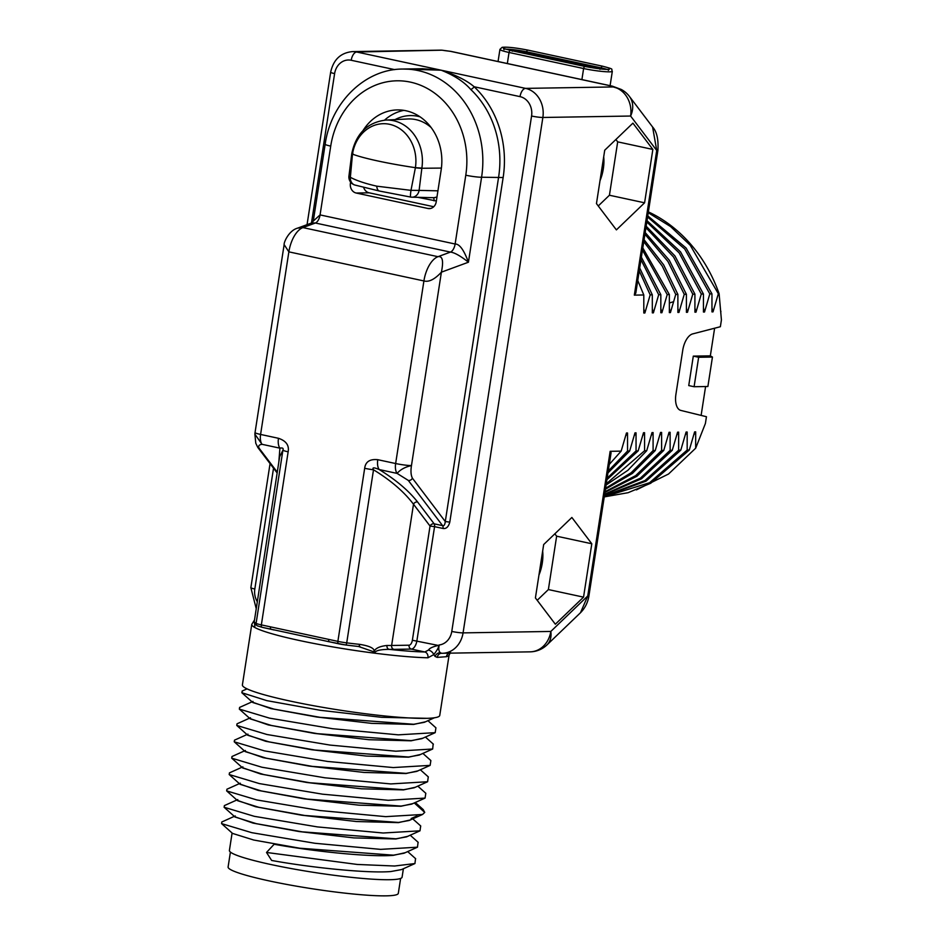 <?xml version="1.0" encoding="UTF-8"?>
<svg xmlns="http://www.w3.org/2000/svg" width="943" height="943" viewBox="0 0 943 943"><rect width="100%" height="100%" fill="white"/><g stroke="black" fill="none" stroke-linecap="round" stroke-linejoin="round"><path stroke-width="1.41" d="M609.284 464.404L621.154 451.131L610.156 451.32L611.076 452.805L588.951 595.717A8.322 0.837 -171.2 0 1 587.76 595.952L580.475 612.75L546.999 644.894A24.966 17.316 46.2 0 0 550.818 631.445L587.76 595.952L610.156 451.32M621.154 451.131L626.458 433.014L627.519 432.99L627.543 451.037L608.259 471.005M604.251 496.902L628.073 492.706L650.741 483.229L689.309 450.023L694.614 431.894L695.686 431.87L695.675 448.196L705.399 423.49L706.448 416.723L680.811 410.417A16.644 8.357 102.2 0 1 675.919 394.315L682.744 350.254A16.644 8.357 102.2 0 1 692.657 333.905L720.369 326.726L721.419 319.96L719.108 293.733L718.342 293.744L713.026 311.874L711.965 311.885L711.953 293.851L709.82 293.886L704.515 312.015L703.443 312.027L703.431 293.992L701.297 294.027L695.993 312.157L694.92 312.168L694.908 294.133L692.787 294.169L687.471 312.286L686.41 312.31L686.386 294.263L684.264 294.299L678.948 312.428L677.887 312.451L677.876 294.405L675.742 294.44L670.426 312.569L669.365 312.593L669.353 294.546L667.22 294.581L661.915 312.711L660.843 312.734L660.831 294.688L658.697 294.723L653.393 312.852L652.332 312.864L652.308 294.829L650.187 294.864L644.871 312.993L643.81 313.005L643.798 294.97L634.333 295.124L635.794 293.143L657.919 150.243A8.322 0.837 -171.2 0 1 656.729 150.479L630.608 116.036A24.966 21.441 -90.9 0 0 613.304 86.945L611.807 86.096A8.322 4.173 -77.8 0 1 612.302 86.143L451.013 51.394A8.322 4.173 102.2 0 0 450.53 51.346L444.471 50.58A24.966 21.441 -90.9 0 0 440.263 50.156L352.529 51.594A24.966 21.441 89.1 0 1 356.737 52.018L441.147 70.195L422.429 68.733M689.309 450.023L687.176 450.059L649.574 482.722L604.274 496.784M604.369 496.159L646.096 481.13L680.787 450.165L686.103 432.035L687.164 432.012L687.176 450.059M680.787 450.165L678.654 450.2L644.941 480.576L604.416 495.853M604.593 494.662L641.476 478.82L672.265 450.294L677.581 432.165L678.642 432.153L678.654 450.2M672.265 450.294L670.143 450.33L640.332 478.207L604.675 494.167M604.946 492.376L636.89 476.274L663.754 450.436L669.058 432.307L670.119 432.295L670.143 450.33M663.754 450.436L661.621 450.471L635.747 475.59L605.064 491.668M605.441 489.205L632.352 473.445L655.232 450.577L660.536 432.448L661.609 432.436L661.621 450.471M655.232 450.577L653.098 450.613L631.232 472.691L605.595 488.262M606.09 485.032L627.897 470.298L646.709 450.719L652.014 432.589L653.086 432.566L653.098 450.613M646.709 450.719L644.576 450.754L606.278 483.818M606.915 479.704L638.187 450.86L643.503 432.731L644.564 432.707L644.576 450.754M638.187 450.86L636.053 450.895L607.151 478.16M607.952 472.95L629.665 451.002L634.981 432.872L636.042 432.849L636.053 450.895M629.665 451.002L627.543 451.037M604.722 150.22L596.459 203.594L616.392 229.892L644.588 202.804L652.851 149.43L632.918 123.144L604.722 150.22M543.675 544.547L535.412 597.933L555.344 624.219L583.54 597.143L591.803 543.769L571.871 517.471L543.675 544.547M441.524 653.287L530.119 651.849A24.966 21.441 -90.9 0 0 550.818 631.445L463.072 632.883A24.966 21.441 89.1 0 1 442.385 653.287A24.966 21.441 89.1 0 1 441.654 653.287L441.583 653.287A4.998 4.409 -91.1 0 0 441.489 653.287L441.489 653.287A4.998 4.409 -91.1 0 0 437.257 657.377L435.065 656.446L433.756 654.619A4.998 2.841 -142.1 0 0 428.511 650.045L424.821 651.978L411.36 649.079A3.324 2.864 89.1 0 1 409.062 645.201A4.998 2.511 102.2 0 0 412.374 640.25L430.043 526.064A3.324 2.64 142.8 0 1 434.157 523.825L442.597 525.652C444.023 526.123 444.919 524.756 445.285 521.538L498.635 176.954A91.53 78.623 -90.9 0 0 470.628 89.349C463.956 81.699 454.125 75.31 441.147 70.195L403.239 69.039M441.654 653.287L440.275 652.709C438.743 651.236 438.401 648.654 439.226 644.965L438.625 646.273C438.53 647.806 436.904 650.599 433.756 654.619L427.945 657.79A4.998 3.949 -88.7 0 0 424.821 651.978A94.854 9.513 -171.2 0 1 389.094 649.35A3.324 2.652 91.1 0 1 386.984 645.472A74.886 7.509 8.8 0 0 391.628 645.484L409.062 645.201M438.625 646.273L438.271 645.436C432.672 646.757 429.419 648.289 428.511 650.045M448.833 653.193A4.998 4.845 -105.4 0 0 446.428 656.705A99.852 10.019 -171.2 0 0 449.116 654.925L439.744 715.466A99.852 10.019 -171.2 0 1 427.049 718.33A99.852 10.019 -171.2 0 1 425.482 718.366A99.852 10.019 -171.2 0 1 313.795 705.753A99.852 10.019 -171.2 0 1 242.398 684.913L251.769 624.372A99.852 10.019 -171.2 0 0 254.433 627.272L254.916 626.14C254.763 624.148 255.235 623.594 256.331 624.478M425.47 721.796L413.635 724.436L371.625 723.364L316.695 716.998L270.841 708.57L252.406 702.158M422.935 738.169L411.113 740.797L369.09 739.725L314.149 733.359L268.307 724.931L249.871 718.519M250.461 717.764L237.035 723.8L236.776 725.438L266.963 734.503L330.062 745.088L395.812 751.206L432.672 749.013L433.167 743.992M239.746 707.356L239.31 709.077L269.521 718.142L332.608 728.727L398.347 734.845L435.206 732.652L435.925 727.819M242.339 690.971L241.832 692.716L266.786 700.625L320.196 710.279L381.502 717.305L427.049 718.33M236.776 725.438L247.75 735.257L268.955 741.858L314.844 750.027L408.602 757.005L419.246 755.048L432.672 749.013M239.31 709.077L250.284 718.896L271.501 725.497L317.402 733.666L411.136 740.644L421.78 738.687L435.206 732.652M241.832 692.716L252.807 702.523L274.024 709.136L319.913 717.305L413.671 724.271L424.303 722.326L434.417 717.776M420.401 754.518L408.578 757.17L366.556 756.086L311.614 749.72L265.761 741.292L247.337 734.892M226.992 789.208L226.638 790.882L256.826 799.947L319.936 810.532L385.687 816.65L422.535 814.457L424.739 812.406L423.183 809.554M229.514 772.847L229.173 774.521L259.36 783.586L322.471 794.171L388.221 800.289L425.069 798.096L425.812 793.287L417.82 786.132M232.061 756.475L231.707 758.16L261.895 767.225L324.993 777.81L390.756 783.928L427.603 781.735L428.275 776.855M247.926 734.125L234.501 740.161L234.241 741.799L264.429 750.864L327.527 761.449L393.278 767.567L430.138 765.374L430.868 760.553L422.877 753.41M417.867 770.879L406.044 773.531L364.022 772.447L309.092 766.081L263.238 757.665L244.803 751.253M415.333 787.252L403.51 789.892L361.487 788.808L306.558 782.442L260.704 774.026L242.268 767.614M229.173 774.521L240.147 784.34L261.352 790.941L307.253 799.11L400.999 806.088L411.643 804.131L425.069 798.096M412.798 803.613L400.975 806.253L358.953 805.169L304.011 798.804L258.158 790.387L239.734 783.975M405.195 852.696L393.372 855.336C370.281 857.317 313.217 851.399 274.154 844.256L266.515 852.46L357.22 864.448L394.587 866.016L414.932 863.552L415.545 858.613M235.255 815.931L221.829 821.966L221.581 823.616L251.781 832.681L314.868 843.266L380.595 849.372L417.466 847.191L418.091 842.264M224.422 805.581L224.104 807.255L254.304 816.32L317.402 826.905L383.141 833.011L420 830.818L420.684 825.95M410.264 819.974L398.441 822.614L356.419 821.53L301.489 815.165L255.636 806.748L237.2 800.336M407.73 836.335L395.907 838.975L353.884 837.903L298.943 831.526L253.089 823.109L234.666 816.697M221.581 823.616L232.556 833.423L253.773 840.036L299.662 848.205L393.408 855.171L404.04 853.226L417.466 847.191M403.392 868.739L402.083 877.179A87.369 8.77 -171.2 0 1 389.6 879.713A87.369 8.77 -171.2 0 1 291.882 868.68A87.369 8.77 -171.2 0 1 229.408 850.445L232.096 833.023M266.515 852.46L271.643 860.452C310.707 867.595 367.77 873.513 390.874 871.532L401.506 869.587L414.932 863.552M235.019 817.003L256.296 823.663L302.184 831.832L395.93 838.81L406.574 836.854L420 830.818M226.638 790.882L237.612 800.701L258.818 807.302L304.707 815.471L398.465 822.449L409.109 820.493L422.547 814.457M400.622 878.44L398.311 893.339A86.119 8.64 8.8 0 1 354.415 894.129A86.119 8.64 8.8 0 1 269.12 880.892A86.119 8.64 -171.2 0 1 228.1 866.994L230.41 852.095M231.707 758.16L242.681 767.979L263.875 774.58L309.776 782.749L403.533 789.727L414.177 787.77L427.603 781.735M234.241 741.799L245.215 751.618L266.421 758.219L312.322 766.388L406.068 773.366L416.712 771.409L430.138 765.374M417.065 815.895L411.16 818.524M446.428 656.705L437.257 657.377M254.245 621.661A74.886 7.509 8.8 0 0 256.107 623.347L282.9 450.271L279.647 456.73L254.245 621.661A2.499 2.475 158.8 0 0 254.386 622.922L257.227 625.798L262.107 627.307A2.499 1.249 102.2 0 0 262.248 627.331L271.101 629.229M278.468 438.295A11.646 5.847 -77.8 0 0 279.918 448.161C282.7 447.619 283.69 448.314 282.9 450.271A11.646 1.167 8.8 0 0 288.145 451.815C289.336 445.355 286.106 440.852 278.468 438.295L260.586 434.44A11.646 1.167 -171.2 0 1 255.046 432.566A11.646 11.646 0 0 0 254.905 434.181L255.765 443.21L257.816 447.465A3.324 2.64 142.8 0 0 259.184 448.302C258.005 446.039 258.96 444.719 262.036 444.318A11.646 5.847 -77.8 0 1 260.586 434.44L288.864 251.852L284.138 244.626C283.666 242.563 288.853 230.434 297.646 228.123L311.732 222.937M254.905 434.181L262.036 444.318L279.918 448.161L278.81 462.129M257.227 625.798A2.499 2.405 120.7 0 1 256.107 623.347A11.646 1.167 8.8 0 0 261.352 624.891L337.877 641.37A11.646 1.167 8.8 0 0 346.718 642.867A74.886 7.509 8.8 0 0 359.684 644.364C369.126 645.861 373.982 648.077 374.265 651.035L374.725 653.193C374.96 650.741 379.746 649.468 389.094 649.35A78.21 7.85 8.8 0 0 393.938 649.362L411.36 649.079A8.322 4.173 102.2 0 0 416.889 640.827L434.57 526.654L443.01 528.469C446.216 528.999 448.491 526.878 449.799 522.116L503.149 177.532A94.854 81.475 -90.9 0 0 474.129 86.744C467.009 80.603 456.023 75.086 441.147 70.195L525.557 88.383L613.304 86.945L621.213 89.444L612.302 86.143M634.333 295.124L656.729 150.479L652.603 127.01L629.394 96.398A24.966 19.827 -37.2 0 1 630.608 116.036L542.862 117.474A24.966 21.441 89.1 0 0 525.557 88.383A8.322 4.173 102.2 0 0 520.029 96.634L474.129 86.744A3.324 1.308 -46.6 0 1 470.628 89.349M449.799 522.116L445.285 521.538L412.409 478.184A3.324 2.64 142.8 0 1 408.307 480.423L442.597 525.652A3.324 1.674 102.2 0 1 443.01 528.469M417.596 501.994A3.324 2.64 -37.2 0 0 413.494 504.234L430.043 526.064L434.57 526.654A3.324 1.674 102.2 0 0 434.157 523.825L417.596 501.994C408.602 490.584 395.801 479.775 379.216 469.555L397.097 473.41L408.307 480.423M358.481 646.462L373.133 651.601A2.499 1.096 160.9 0 0 374.265 651.035C375.833 648.089 380.076 646.226 386.984 645.472M373.133 651.601L374.725 653.193A99.852 10.019 -171.2 0 1 254.433 627.272L254.893 625.327A2.499 1.556 1.2 0 0 254.822 625.692A2.499 1.556 1.2 0 0 254.916 626.14M359.684 644.364A2.499 1.096 96 0 1 358.375 646.462L360.061 646.674M270.488 626.859A2.499 1.249 102.2 0 0 271.23 629.276A2.499 1.249 102.2 0 0 271.384 629.287L329.378 641.794M393.938 649.362A3.324 2.864 89.1 0 1 391.628 645.484L413.494 504.234C404.134 491.845 390.815 480.364 373.511 469.791L346.718 642.867A2.499 0.66 97.2 0 1 345.786 645L358.375 646.462A2.499 1.096 96 0 1 358.246 646.438A72.387 7.261 8.8 0 1 345.857 645M328.742 639.413A2.499 1.249 102.2 0 0 329.496 641.829A2.499 1.249 102.2 0 0 329.637 641.841L338.49 643.751M364.67 468.294C365.507 461.752 369.868 458.887 377.766 459.689A11.646 5.847 102.2 0 0 379.216 469.555C373.841 467.256 371.943 467.339 373.511 469.791A11.646 1.167 8.8 0 1 364.67 468.294L337.877 641.37A2.499 1.249 102.2 0 0 338.631 643.798A2.499 1.249 102.2 0 0 338.773 643.81A9.147 0.919 8.8 0 0 345.727 644.977A2.499 0.66 97.2 0 0 345.786 645L327.669 641.464M422.499 68.733L402.72 69.051A91.53 78.623 89.1 0 1 481.59 177.237L468.435 262.213L441.395 272.173C443.705 260.963 442.562 255.801 437.988 256.685L302.927 227.593L297.646 228.123M377.766 459.689L395.647 463.532A11.646 1.167 8.8 0 0 411.466 465.559L441.395 272.173C434.688 279.376 428.865 282.299 423.914 280.943L288.864 251.852A24.954 12.53 -77.8 0 1 302.927 227.593L315.386 223.008L311.744 222.925L313.276 221.063M330.722 146.118L320.066 214.91A8.322 4.173 -77.8 0 1 315.386 223.008L450.436 252.099C454.491 252.535 460.49 255.918 468.435 262.213C463.932 249.954 459.5 243.883 455.127 244.013L320.066 214.91L313.288 221.051L325.17 144.232A11.646 1.167 8.8 0 0 330.722 146.118A79.872 68.615 89.1 0 1 410.405 82.124A79.872 68.615 89.1 0 1 465.783 175.209L455.127 244.013A8.322 4.173 -77.8 0 1 450.436 252.099L437.988 256.685A24.966 12.53 -77.8 0 0 423.914 280.943L395.647 463.532A11.646 5.847 102.2 0 0 397.097 473.41C400.268 469.649 405.054 467.033 411.466 465.559C410.594 470.97 410.9 475.178 412.409 478.184M350.596 182.093L350.407 183.331A8.322 7.143 -90.9 0 0 356.171 193.02L427.922 208.474A8.322 7.143 -90.9 0 0 429.324 208.615A8.322 7.143 -90.9 0 0 436.22 201.814L441.159 169.905A50.757 43.602 -90.9 0 0 397.416 109.918A50.757 43.602 -90.9 0 0 362.984 130.629M403.899 110.366A50.757 43.602 -90.9 0 0 384.508 120.174M363.656 187.386A8.322 7.143 -90.9 0 0 369.126 192.808L433.745 206.729M417.855 197.335L436.35 200.989M376.764 186.172A8.322 4.173 102.2 0 0 379.428 191.04L410.724 197.075A8.322 8.322 0 0 0 411.95 197.193A8.322 7.084 -88.7 0 0 419.105 190.392L410.983 190.356L415.403 167.677A65.267 6.554 -171.2 0 1 377.978 160.994A65.267 6.554 -171.2 0 1 352.482 154.122L350.36 177.308C356.489 180.608 365.283 183.567 376.764 186.172L410.983 190.356A8.322 0.908 99.8 0 0 410.724 197.075A8.322 0.908 99.8 0 0 410.806 197.063A8.322 7.084 -88.7 0 0 411.95 197.193L433.98 197.7L436.963 197.016M415.38 167.76A8.322 0.919 8.4 0 0 421.851 168.267L421.875 168.078A40.785 35.032 -90.9 0 0 385.663 120.091L407.8 118.971A41.551 35.681 -90.9 0 1 431.163 127.564M352.47 154.204A8.322 0.919 -171.5 0 1 351.763 153.709L348.922 176.223L350.36 177.308A8.322 6.731 106.1 0 0 354.898 185.04L379.428 191.04M385.663 120.091C367.357 122.425 356.053 133.576 351.774 153.568L351.763 153.709A8.322 0.919 -171.5 0 1 351.786 153.638M254.457 622.934L254.822 625.846M254.81 625.162L254.433 627.272M441.725 50.191L356.737 52.018A8.322 4.173 102.2 0 0 351.209 60.269L394.728 69.641M643.798 294.97L637.751 280.472M644.871 312.993L643.845 309.151M639.236 270.889L650.187 294.864M652.308 294.829L639.696 267.942M653.393 312.852L652.367 309.021M640.969 259.749L658.697 294.723M660.831 294.688L641.358 257.203M661.915 312.711L660.89 308.88M642.454 250.095L667.22 294.581M669.353 294.546L642.796 247.879M643.763 241.644L662.234 266.056L675.742 294.44M670.426 312.569L669.412 308.738M677.876 294.405L663.648 264.865L644.069 239.699M678.948 312.428L677.923 308.597M644.918 234.229L667.892 261.388L684.264 294.299M686.386 294.263L669.306 260.268L645.177 232.508M687.471 312.286L686.445 308.455M645.931 227.699L673.538 257.015L692.787 294.169M694.908 294.133L674.94 255.954L646.155 226.19M695.993 312.157L694.967 308.314M646.815 221.982L679.149 252.877L701.297 294.027M703.431 293.992L680.54 251.887L647.016 220.662M704.515 312.015L703.49 308.184M647.582 216.996L684.712 248.964L709.82 293.886M711.953 293.851L686.091 248.009L647.758 215.864M713.026 311.874L712 308.043M648.242 212.717L670.614 226.591L690.229 245.239L718.342 293.744M648.371 211.869A147.945 127.069 89.1 0 1 719.108 293.733M720.511 310.082A138.927 119.337 89.1 0 1 720.923 311.744M701.12 415.415L705.588 386.536M710.338 355.853L712.448 357.055L707.887 386.5L694.095 386.724L688.744 385.581L693.305 356.124L710.338 355.853L714.617 328.223M712.448 357.055L698.645 357.279L693.305 356.124M694.095 386.724L698.645 357.279M695.675 448.196L668.552 474.011L636.384 489.9M693.8 434.829L695.686 431.87M685.278 434.971L687.164 432.012M668.233 435.253L670.119 432.295M659.711 435.395L661.609 432.436M651.2 435.525L653.086 432.566M642.678 435.666L644.564 432.707M634.156 435.807L636.042 432.849M625.633 435.949L627.519 432.99M676.756 435.112L678.642 432.153M595.434 67.955A8.322 4.173 102.2 0 0 596.165 67.201L521.597 51.134A1.179 0.589 -77.8 0 1 521.903 51.052A1.179 0.589 -77.8 0 1 522.151 51.252M590.695 67.212L516.446 51.217A1.179 0.589 102.2 0 0 516.304 51.146A1.179 0.589 102.2 0 0 515.715 51.547M516.139 51.146L514.076 50.474L521.597 51.134A8.322 4.173 102.2 0 1 520.642 52.077M512.273 51.228C511.165 49.826 514.371 49.755 521.903 51.052L596.471 67.118A1.179 0.589 -77.8 0 0 596.165 67.201L598.381 68.108L591.002 67.283A1.179 0.589 102.2 0 0 590.86 67.201A1.179 0.589 102.2 0 0 590.342 67.507M542.661 551.113A27.041 13.579 -77.8 0 1 542.284 563.042A27.041 13.579 -77.8 0 1 538.96 575.018M537.204 600.29L548.378 589.564L556.641 536.19L554.849 533.821M591.803 543.769L556.641 536.19M583.54 597.143L548.378 589.564M603.697 156.786A27.041 13.579 -77.8 0 1 603.331 168.714A27.041 13.579 -77.8 0 1 600.007 180.679M598.251 205.963L609.426 195.236L617.689 141.863L615.885 139.493M652.851 149.43L617.689 141.863M644.588 202.804L609.426 195.236M520.029 96.634A16.644 14.298 89.1 0 1 531.569 116.024A8.322 0.837 -171.2 0 0 542.862 117.474L463.072 632.883A8.322 0.837 -171.2 0 1 451.78 631.433A16.644 14.298 89.1 0 1 439.226 644.965L438.271 645.436L412.374 640.25M611.807 86.096L450.53 51.346M531.569 116.024L451.78 631.433M440.275 652.709A4.998 4.161 -48.7 0 0 435.065 656.446M427.945 657.79A99.852 10.019 -171.2 0 1 374.701 653.181M414.272 802.953L424.739 812.406M256.166 608.412L250.862 587.666A8.322 0.837 8.8 0 0 254.822 589.01L273.529 468.188M257.227 601.587A16.644 14.298 89.1 0 1 254.822 589.01M311.473 223.031L334.612 73.601A16.644 14.298 89.1 0 1 351.209 60.269M288.145 451.815L261.352 624.891A2.499 1.249 102.2 0 0 262.107 627.307L274.083 629.971M465.783 175.209A11.646 1.167 -171.2 0 0 481.59 177.237L503.149 177.532M277.266 472.148L259.184 448.302M350.407 183.331L351.727 183.307M420.036 116.826A44.875 38.545 -90.9 0 0 395.046 119.62M427.922 208.474L430.715 208.438M356.171 193.02L369.126 192.808M433.98 200.812A3.324 1.674 102.2 0 0 433.238 197.688M441.418 168.078L421.851 168.267L419.105 190.392L437.917 190.828M421.875 168.078L415.403 167.677A37.213 31.968 -90.9 0 0 389.6 124.311A37.213 31.968 -90.9 0 0 352.482 154.122L352.906 153.214M307.053 224.658L330.651 72.257A8.322 0.837 8.8 0 0 334.612 73.601M610.097 85.66L612.325 71.303A19.143 1.921 -171.2 0 1 602.565 71.468A19.143 1.921 -171.2 0 1 583.611 68.533L581.902 79.589M608.318 70.324L609.261 69.287C605.807 69.747 597.756 68.804 585.108 66.493A2.075 1.037 102.2 0 0 583.611 68.533L509.043 52.466L507.334 63.523M585.108 66.493L510.54 50.427A2.075 1.037 102.2 0 0 509.043 52.466A19.143 1.921 -171.2 0 1 499.931 49.378L498.057 61.531M673.55 301.713L669.424 302.974M526.536 52.054A16.644 8.357 102.2 0 0 526.595 51.818L601.163 67.872A2.075 1.037 -77.8 0 1 602.577 66.199L528.021 50.144C515.644 47.728 507.004 46.796 502.124 47.339L499.931 49.378M505.672 49.213A15.029 1.509 -171.2 0 1 526.595 51.818A2.075 1.037 -77.8 0 1 528.021 50.144M600.868 68.98A16.644 8.357 102.2 0 0 601.163 67.872A15.029 1.509 -171.2 0 1 606.903 69.405M599.996 69.334C600.608 68.415 599.43 67.672 596.471 67.118A1.179 0.589 -77.8 0 1 596.719 67.318M427.945 720.688L435.937 727.831M252.995 701.403L239.569 707.427M425.411 737.049L433.391 744.18M242.103 691.078L247.042 688.85M423.289 809.648L415.285 802.493M229.42 772.883L242.858 766.848M231.966 756.522L245.392 750.487M428.346 776.914L420.342 769.771M415.674 858.731L407.682 851.588M418.221 842.37L410.217 835.215M224.363 805.605L237.789 799.57M420.755 826.009L412.751 818.854M226.898 789.244L240.324 783.209M235.078 817.062L224.104 807.255M449.116 654.925L450.577 652.509M284.138 244.626L255.046 432.566M277.136 472.95L257.816 447.465M325.17 144.232C330.875 102.622 364.953 68.933 402.72 69.051M348.922 176.223A8.322 8.322 0 0 0 354.898 185.04M254.386 622.922L254.162 621.366M254.327 620.27L251.769 624.372M330.651 72.257C333.398 59.621 340.694 52.737 352.529 51.594M250.862 587.666L270.063 463.614M629.394 96.398A24.966 24.966 0 0 0 621.189 89.432M440.263 50.156A24.966 24.966 0 0 1 442.043 50.191L451.013 51.394M652.603 127.01C656.8 131.607 658.568 139.352 657.919 150.243M612.325 71.303C610.486 68.58 615.779 69.747 602.577 66.199M510.54 50.427L503.456 48.388L504.045 49.673M514.183 50.557L590.86 67.201L598.381 68.108M530.119 651.849A24.966 24.966 0 0 0 546.999 644.894M588.951 595.717C587.913 602.436 585.084 608.117 580.475 612.75"/></g></svg>
